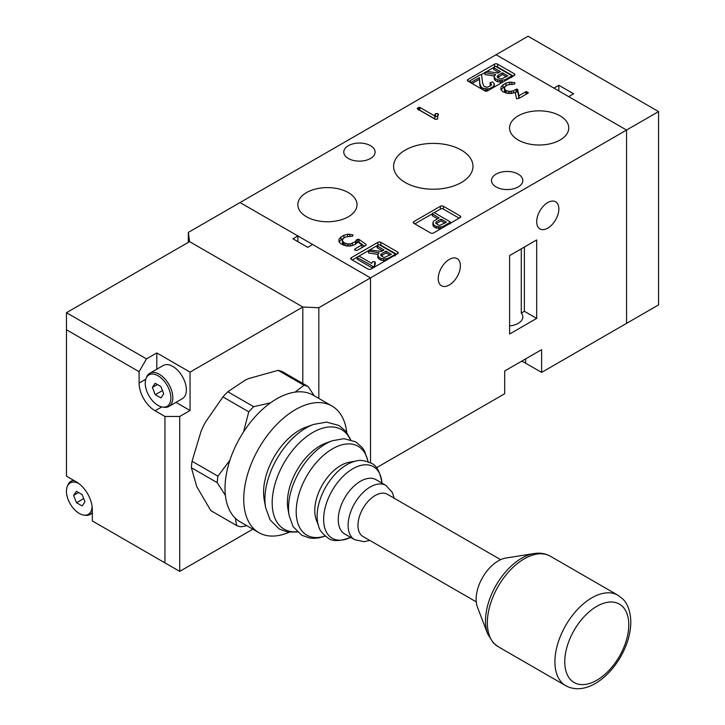 <?xml version="1.0" encoding="UTF-8"?>
<svg xmlns="http://www.w3.org/2000/svg" width="725" height="725" viewBox="0 0 725 725"><rect width="100%" height="100%" fill="white"/><g stroke="black" fill="none" stroke-linecap="round" stroke-linejoin="round"><path stroke-width="1.09" d="M348.353 216.766A29.598 17.083 0 0 0 357.026 204.686A29.598 17.083 0 0 0 338.756 188.899A29.598 17.083 0 0 0 306.503 192.596A29.598 17.083 0 0 0 297.839 204.686A29.598 17.083 0 0 0 316.109 220.463A29.598 17.083 0 0 0 348.353 216.766M560.081 140.007A29.598 17.083 0 0 0 568.753 127.926A29.598 17.083 0 0 0 550.483 112.139A29.598 17.083 0 0 0 518.23 115.846A29.598 17.083 0 0 0 509.557 127.926A29.598 17.083 0 0 0 527.827 143.713A29.598 17.083 0 0 0 560.081 140.007M461.363 182.51A39.694 22.919 0 0 0 472.981 166.306A39.694 22.919 0 0 0 448.485 145.136A39.694 22.919 0 0 0 405.23 150.102A39.694 22.919 0 0 0 393.603 166.306A39.694 22.919 0 0 0 418.108 187.476A39.694 22.919 0 0 0 461.363 182.51M460.375 265.803A15.669 9.044 120 0 0 457.131 258.626A15.669 9.044 120 0 0 445.059 262.831A15.669 9.044 120 0 0 438.217 278.59A15.669 9.044 120 0 0 441.462 285.768A15.669 9.044 120 0 0 453.533 281.572A15.669 9.044 120 0 0 460.375 265.803M558.848 208.945A15.669 9.044 120 0 0 555.604 201.777A15.669 9.044 120 0 0 543.533 205.972A15.669 9.044 120 0 0 536.69 221.741A15.669 9.044 120 0 0 539.935 228.91A15.669 9.044 120 0 0 552.015 224.714A15.669 9.044 120 0 0 558.848 208.945M348.353 145.698A15.669 9.044 180 0 1 365.436 143.731A15.669 9.044 180 0 1 375.106 152.087A15.669 9.044 180 0 1 370.511 158.485A15.669 9.044 180 0 1 353.438 160.452A15.669 9.044 180 0 1 343.768 152.087A15.669 9.044 180 0 1 348.353 145.698M509.612 325.906A15.669 9.044 0 0 0 518.23 323.368A15.669 9.044 0 0 0 522.816 316.97A15.669 9.044 0 0 0 521.284 313.073L521.284 248.829M496.072 174.127A15.669 9.044 180 0 1 513.146 172.16A15.669 9.044 180 0 1 522.816 180.516A15.669 9.044 180 0 1 518.23 186.914A15.669 9.044 180 0 1 501.156 188.872A15.669 9.044 180 0 1 491.487 180.516A15.669 9.044 180 0 1 496.072 174.127M521.547 361.249A26.109 15.08 180 0 1 525.616 363.171L541.62 372.405L626.554 323.368L626.554 130.056L370.511 277.883L240.038 202.547L496.072 54.728L626.554 130.056L658.554 111.587L528.081 36.25L496.072 54.728L553.927 88.133L558.848 85.287L573.62 93.815L568.699 96.661L626.554 130.056L626.554 323.368L658.554 304.89L658.554 111.587M541.62 372.405L541.62 349.667L504.691 370.983L504.691 393.729L376.447 467.77M372.587 268.159L357.198 259.269L357.226 256.949L359.328 256.26L371.735 263.429M371.735 263.13L372.686 261.58L374.852 261.77L375.224 264.099L374.852 263.474L375.224 264.099L374.308 267.163M382.51 250.868L377.154 247.769L377.788 245.077L379.238 244.751L395.053 253.877L394.989 254.475L388.763 258.028L385.6 258.934L385.6 260.638L381.142 260.202L378.677 258.789L377.807 257.33L377.897 254.403L368.599 252.962L368.237 250.922L369.369 249.944L381.577 251.403L383.987 250.016L377.018 245.82L377.154 247.769L377.788 246.79M396.611 254.285L380.852 245.195A2.093 1.205 0 0 0 379.402 244.842M377.063 245.675L370.004 249.753M368.273 250.75L358.848 256.188M357.108 257.194L352.296 259.976M441.452 228.402L436.233 228.121L433.767 226.689L432.916 225.239L432.907 222.457L433.822 220.962L439.069 217.926L432.109 213.739L432.236 215.678L432.87 214.7M437.601 218.778L432.236 215.678L432.87 212.996L434.329 212.661L450.143 221.787L450.08 222.394L443.075 226.381L440.401 226.898L436.233 226.408L433.767 224.986L432.907 222.457M459.142 218.189L443.383 209.09A2.093 1.205 0 0 0 440.428 209.09L434.266 212.642M432.109 213.893L414.827 223.871M488.505 90.371L483.557 90.145M481.291 88.84L479.85 85.505L479.379 79.288L472.066 83.511M491.024 85.577L490.363 85.061L490.163 82.623L492.538 81.934L494.314 83.937L494.069 87.154M503.041 81.97L497.586 81.825L495.13 80.403L494.251 78.953L494.223 76.252L495.655 74.503L484.69 72.545L486.874 71.412L498.03 73.026L500.431 71.639L493.462 67.443L493.598 69.392L494.233 68.404M494.35 76.007L485.043 74.584L484.69 72.545M498.954 72.491L493.598 69.392L494.233 66.7L495.692 66.365L511.497 75.491L511.442 76.098L505.207 79.641L499.978 80.584L495.13 78.699L494.223 76.252M513.309 76.052L497.549 66.954A2.093 1.205 0 0 0 496.09 66.6M493.462 67.606L486.874 71.412M484.69 72.672L481.255 74.657M469.492 81.445L468.993 81.735M468.006 81.164A2.093 1.205 180 0 1 467.398 80.312A2.093 1.205 180 0 1 468.006 79.46L468.006 81.164L484.744 90.833A2.093 1.205 180 0 0 487.698 90.833L514.288 75.482L514.288 73.778L497.549 64.108L497.549 66.954M494.595 66.492L494.595 64.108L468.006 79.46M494.595 64.108A2.093 1.205 180 0 1 497.549 64.108M514.288 73.778A2.093 1.205 180 0 1 514.904 74.63A2.093 1.205 180 0 1 514.288 75.482M351.308 259.405A2.093 1.205 180 0 1 350.701 258.553A2.093 1.205 180 0 1 351.308 257.701L351.308 259.405L368.055 269.066A2.093 1.205 180 0 0 371.01 269.066L397.599 253.723L397.599 252.01L380.852 242.349L380.852 245.195M377.897 245.014L377.897 242.349L351.308 257.701M377.897 242.349A2.093 1.205 180 0 1 380.852 242.349M397.599 252.01A2.093 1.205 180 0 1 398.206 252.862A2.093 1.205 180 0 1 397.599 253.723M413.848 223.3A2.093 1.205 180 0 1 413.232 222.448A2.093 1.205 180 0 1 413.848 221.596L413.848 223.3L430.587 232.97A2.093 1.205 180 0 0 433.541 232.97L460.13 217.618L460.13 215.914L443.383 206.244L443.383 209.09M440.428 209.09L440.428 206.244L413.848 221.596M440.428 206.244A2.093 1.205 180 0 1 443.383 206.244M460.13 215.914A2.093 1.205 180 0 1 460.737 216.766A2.093 1.205 180 0 1 460.13 217.618M519.381 98.147L516.608 98.854L515.176 92.428L511.714 93.453L507.591 93.434L502.706 91.694L500.93 89.601L500.93 87.199L502.987 84.879L505.923 83.185L509.648 82.133L514.75 82.677L514.913 83.701L514.179 84.127L507.754 84.825L505.506 86.13L504.237 88.205L505.86 90.562L509.902 91.486L513.599 90.67L516.137 89.211L517.568 89.302L519 95.664L525.852 91.703L528.135 92.401L528.036 93.126L519.381 98.147M514.75 83.774L514.75 82.677L514.913 83.701M528.135 93.045L528.135 92.401L528.253 92.963M358.159 242.195L354.407 244.887L350.556 246.002L346.414 246.002L340.804 243.836L338.928 241.679L338.928 239.286L340.995 236.966L343.922 235.272L347.647 234.22L352.767 234.764L352.912 235.797L352.187 236.214L345.762 236.921L343.505 238.217L342.236 240.301L343.677 242.513L347.157 243.935L350.556 243.89L355.504 241.579L356.283 240.066L357.715 239.232L359.02 239.35L366.161 244.533L366.089 245.213L357.126 250.361L355.178 250.234L354.579 249.889L354.888 248.974L361.866 244.941L358.177 242.141M366.161 245.15L366.161 244.533L366.089 245.213M352.767 235.861L352.767 234.764L352.912 235.797M437.692 118.991L435.517 119.426L417.292 108.904L417.319 108.179L419.802 107.373L434.855 116.063L434.393 115.447L435.507 113.626L437.764 113.68L438.498 114.586L437.701 115.991L437.692 118.991M417.292 108.904L417.319 108.179L417.319 108.922M438.054 115.375L438.054 113.852L438.498 114.586M175.967 402.366L190.059 410.495L190.059 372.115L302.814 307.019L302.814 383.462L302.814 307.019L318.819 307.735L370.511 277.883L370.511 462.858L370.511 277.883L312.656 244.479L307.735 247.325L292.963 238.797L297.884 235.951L240.038 202.547L188.337 232.399L189.569 241.633L66.473 312.702L146.477 358.902L156.817 352.93L156.817 369.197M509.612 334.026L536.69 318.393L536.69 239.93L509.612 255.572L509.612 334.026M521.284 313.073L524.383 311.288L524.383 247.044M524.383 311.288L536.69 318.393M354.888 250.071L354.888 248.974M361.866 247.642L361.866 244.941M338.928 241.679L338.928 239.286M339.128 241.905L340.995 239.803L340.995 236.966M340.995 239.803L343.288 238.48M343.922 237.972L343.922 235.272M347.647 236.377L347.647 234.22M349.803 236.35L349.803 234.184M342.617 241.343L342.617 244.189L342.236 240.301M342.617 244.189L343.478 245.141M343.677 245.204L343.677 242.513M345.109 245.621L345.109 243.346M347.157 246.011L347.157 243.935M348.707 246.011L348.707 244.108M350.556 246.002L350.556 243.89M352.522 245.431L352.522 243.301M355.504 244.262L355.504 241.579M355.612 244.198L356.283 242.902L356.283 240.066M356.283 242.902L357.715 242.078L357.715 239.232M357.715 242.078L359.02 242.195L359.02 239.35M359.02 242.195L364.467 246.147M500.93 89.392L500.93 87.199M501.12 89.828L502.987 87.716L502.987 84.879M502.987 87.716L505.289 86.393M505.923 85.894L505.923 83.185M509.648 84.281L509.648 82.133M511.768 84.263L511.768 82.115M504.573 89.248L504.573 92.093L504.237 88.205M504.573 92.093L505.171 92.773L505.171 89.936M505.86 92.936L505.86 90.562M506.168 93.017L506.168 90.725M508.288 93.443L508.288 91.314M509.902 93.453L509.902 91.486M511.587 93.453L511.587 91.278M513.599 92.891L513.599 90.67M515.212 92.582L516.137 92.048L516.137 89.211M516.137 92.048L517.133 91.975L517.133 89.13M517.133 91.975L517.568 92.138L517.568 89.302M517.568 92.138L517.913 89.746M517.913 92.592L518.973 98.383M519 98.373L519 95.664M525.852 94.395L525.852 91.703M526.885 93.797L526.885 91.685M418.733 109.738L418.733 107.363M418.733 110.209L419.802 110.218L419.802 107.373M419.802 110.218L434.855 118.909L434.855 116.063M434.855 117.532L435.507 116.471L435.507 113.626M435.507 116.471L437.764 116.526M437.764 115.882L437.764 113.68M511.497 75.491L511.587 77.04M501.174 79.007L507.808 75.889L502.425 72.79L498.302 75.164L497.033 76.642L499.489 78.69L501.174 79.007M505.207 79.641L505.207 80.72M502.053 80.557L502.053 82.26M511.442 76.098L511.442 77.122M485.043 72.872L485.043 74.584M494.251 77.249L494.251 78.953M495.13 78.699L495.13 80.403M497.586 80.122L497.586 81.825M499.978 80.584L499.978 82.287M506.331 76.741L502.425 74.494L497.658 77.629M502.425 72.79L502.425 74.494M498.302 75.164L498.302 76.868M494.314 83.937L493.417 86.502L490.154 88.359L490.154 89.42M490.154 88.359L487.408 88.858L487.408 90.571M493.417 86.502L493.417 87.526M494.305 85.052L494.305 86.755M487.408 88.858L483.158 88.359L481.373 87.272L479.85 83.801L479.379 77.575L471.622 82.061L470.28 81.979L469.573 81.001L480.403 74.684L481.509 74.748L482.66 83.257L484.001 86.311L486.901 87.326L491.07 85.559L491.541 84.653L490.163 82.623M490.888 83.656L490.888 85.36M469.573 81.001L469.709 82.152M470.054 81.816L470.054 82.351M470.28 81.979L470.28 82.478M471.622 82.061L471.622 83.248M479.379 77.575L479.379 79.288M479.85 83.801L479.85 85.505M480.612 85.94L480.612 87.643M481.373 87.272L481.373 88.885M481.5 87.39L481.5 88.957M483.158 88.359L483.158 89.909M485.596 88.849L485.596 90.562M450.143 221.787L450.234 223.327M439.867 225.312L446.446 222.185L441.063 219.077L436.233 221.868L435.643 222.883L438.118 224.968L439.867 225.312M443.075 226.381L443.075 227.46M440.401 226.898L440.401 228.602M450.08 222.394L450.08 223.418M432.916 223.536L432.916 225.239M433.767 224.986L433.767 226.689M436.233 226.408L436.233 228.121M438.616 226.88L438.616 228.583M444.969 223.037L441.063 220.781L436.133 223.744M441.063 219.077L441.063 220.781M436.233 221.868L436.233 223.572M395.053 253.877L395.143 255.137M377.897 254.403L379.211 252.88L368.237 250.922M385.6 258.934L381.142 258.499L378.677 257.076L377.77 254.638M384.73 257.384L391.355 254.276L385.981 251.167L381.858 253.542L380.589 255.019L383.045 257.067L384.73 257.384M388.763 258.028L388.763 258.825M394.989 254.475L394.989 255.227M368.599 251.258L368.599 252.962M377.807 255.626L377.807 257.33M378.677 257.076L378.677 258.789M381.142 258.499L381.142 260.202M383.534 258.97L383.534 260.674M389.878 255.127L385.981 252.871L381.205 256.007M385.981 251.167L385.981 252.871M381.858 253.542L381.858 255.254M374.308 266.419L373.457 266.646L373.457 267.661M374.852 261.77L374.544 265.296M374.544 263.592L374.544 266.138M373.457 266.646L357.198 257.565L357.226 256.949M372.686 266.51L372.686 268.096M145.227 383.353A18.143 10.476 -120 0 0 162.627 407.078A18.143 10.476 -120 0 0 170.882 397.844A18.143 10.476 -120 0 0 160.307 377.317A18.143 10.476 -120 0 0 146.069 378.387A18.143 10.476 -120 0 0 145.227 383.353M146.069 378.387L146.631 377A19.149 11.056 60 0 1 149.712 373.303A19.149 11.056 60 0 1 164.394 378.359A19.149 11.056 60 0 1 172.822 397.536A19.149 11.056 60 0 1 168.862 406.471A19.149 11.056 60 0 1 164.113 407.278L162.627 407.078M168.862 406.471L182.401 398.65A19.149 11.056 -120 0 0 186.361 389.715A19.149 11.056 -120 0 0 177.933 370.538A19.149 11.056 -120 0 0 163.252 365.482L149.712 373.303M160.841 386.488L155.159 383.271L152.368 387.386L155.268 394.708L160.95 397.916L163.741 393.811L160.841 386.488M162.454 390.558L155.268 394.708M157.343 384.513L152.368 387.386M190.059 410.495L179.718 416.467L179.718 571.4L252.844 529.178M302.814 307.019L189.569 241.633L302.814 307.019M190.059 372.115L156.817 352.93M146.477 358.902L139.1 371.689L139.1 383.063A22.629 13.068 -120 0 0 155.096 410.785L164.947 416.467L164.947 562.872L92.32 520.94L92.32 509.566A22.629 13.068 -120 0 0 76.315 481.853L66.473 476.162L66.473 312.702M139.1 371.689L66.473 329.766M164.947 416.467L179.718 416.467M164.947 562.872L179.718 571.4M534.071 553.547A51.23 29.58 -60 0 0 496.127 585.211A51.23 29.58 -60 0 0 487.68 633.904L477.458 607.197A31.338 18.089 -60 0 1 482.623 577.417A31.338 18.089 -60 0 1 505.832 558.051L534.071 553.547C540.016 552.586 545.454 553.483 550.393 556.229A52.227 30.151 120 0 0 500.404 582.701A52.227 30.151 120 0 0 494.223 643.592A52.227 30.151 120 0 0 498.166 646.691L565.736 685.696A52.227 30.151 -60 0 1 561.793 682.606A52.227 30.151 -60 0 1 567.974 621.715A52.227 30.151 -60 0 1 617.954 595.243L550.393 556.229M500.631 559.664L387.386 494.287A24.369 14.074 120 0 0 368.608 500.812A24.369 14.074 120 0 0 357.969 525.344A24.369 14.074 120 0 0 363.017 536.5L476.262 601.877M338.267 519.653A31.338 18.089 -60 0 1 351.951 488.124A31.338 18.089 -60 0 1 376.094 479.723L385.945 485.415A31.338 18.089 -60 0 0 361.793 493.807A31.338 18.089 -60 0 0 348.118 525.344A31.338 18.089 -60 0 0 354.607 539.681L344.756 533.999A31.338 18.089 -60 0 1 338.267 519.653M356.609 460.928A42.122 24.315 -60 0 0 317.115 516.245A42.122 24.315 -60 0 0 318.746 526.522L316.182 519.444A36.721 21.206 -60 0 1 314.768 510.482A36.721 21.206 -60 0 1 349.205 462.26L356.609 460.928C359.981 459.759 364.793 460.502 371.064 463.166C376.502 465.088 380.145 471.812 381.975 483.33M332.358 440.746A52.399 30.251 -60 0 0 288.505 508.125A52.399 30.251 -60 0 0 289.139 515.611L287.961 508.995A46.173 26.653 -60 0 1 287.408 502.398A46.173 26.653 -60 0 1 326.042 443.038L332.358 440.746L343.985 438.679L355.658 441.833L361.974 447.243L364.467 450.896L368.209 461.816M313.644 424.397A58.236 33.622 -60 0 0 264.915 499.262A58.236 33.622 -60 0 0 265.622 507.582L264.181 499.507A50.632 29.227 -60 0 1 263.574 492.284A50.632 29.227 -60 0 1 305.932 427.188L313.644 424.397L326.585 422.122L339.01 425.493L345.816 431.239L350.719 439.703M289.121 532.232A73.116 42.213 -60 0 1 258.879 532.658A73.116 42.213 -60 0 1 243.736 499.19A73.116 42.213 -60 0 1 275.645 425.611A73.116 42.213 -60 0 1 331.987 406.018A73.116 42.213 -60 0 1 346.749 432.426M258.879 532.658L240.165 521.855A73.116 42.213 -60 0 1 225.022 488.387A73.116 42.213 -60 0 1 256.94 414.809A73.116 42.213 -60 0 1 313.282 395.216L331.987 406.018M78.971 483.638A18.143 10.476 -120 0 0 67.289 486.421A18.143 10.476 -120 0 0 66.446 491.378A18.143 10.476 -120 0 0 83.846 515.103A18.143 10.476 -120 0 0 92.102 506.376M92.32 512.367A19.149 11.056 60 0 1 90.081 514.496A19.149 11.056 60 0 1 85.332 515.312L83.846 515.103M67.289 486.421L67.851 485.034A19.149 11.056 60 0 1 70.932 481.327A19.149 11.056 60 0 1 73.896 480.448M82.061 494.513L76.379 491.305L73.588 495.411L76.488 502.733L82.17 505.941L84.961 501.836L82.061 494.513M83.674 498.582L76.488 502.733M78.563 492.538L73.588 495.411M243.546 431.91L248.775 411.845A78.336 45.231 -60 0 1 251.194 409.217A78.336 45.231 -60 0 1 253.659 406.689L227.813 391.763A78.336 45.231 120 0 0 222.928 396.919L205.429 422.167L203.181 426.599L201.115 431.139L192.052 461.263A78.336 45.231 120 0 0 191.364 467.707L196.774 486.674L210.803 510.618L236.649 525.543L235.398 518.266M295.093 392.125L303.983 385.265A78.336 45.231 -60 0 1 308.179 386.552L282.324 371.635A78.336 45.231 120 0 0 278.137 370.339L248.666 378.568L245.24 380.108L227.813 391.763M308.179 386.552L314.17 395.732M303.983 385.265L278.137 370.339M253.659 406.689L270.498 402.864M248.775 411.845L222.928 396.919M225.412 495.465L217.21 482.632A78.336 45.231 -60 0 1 217.899 476.18L192.052 461.263M217.899 476.18L229.898 460.275M217.21 482.632L191.364 467.707M246.781 525.679L240.845 526.83A78.336 45.231 -60 0 1 236.649 525.543M558.848 90.969L558.848 85.287M188.337 242.349L188.337 232.399M318.819 307.735L318.819 398.415M297.884 241.633L297.884 235.951M525.616 358.902L525.616 363.171M161.775 406.924L155.096 410.785M145.779 379.211L139.1 383.063M622.811 606.798A45.258 26.136 120 0 0 578.169 623.98A45.258 26.136 120 0 0 570.729 679.832A45.258 26.136 120 0 0 615.371 662.65A45.258 26.136 120 0 0 622.811 606.798M350.284 439.577A57.465 33.178 120 0 0 304.799 438.009A57.465 33.178 120 0 0 272.183 502.833A57.465 33.178 120 0 0 297.087 531.724M368.019 461.743A51.312 29.625 120 0 0 328.797 451.177A51.312 29.625 120 0 0 296.199 511.678A51.312 29.625 120 0 0 325.153 535.993M381.957 483.113A41.298 23.843 120 0 0 351.734 469.419A41.298 23.843 120 0 0 323.631 519.345A41.298 23.843 120 0 0 350.619 537.388M511.632 77.521L511.632 75.808M490.055 84.644L490.055 82.94M469.492 82.025L469.492 81.282M450.27 223.808L450.27 222.104M395.179 255.898L395.179 254.194M375.26 263.945L375.26 262.242M357.09 259.015L357.09 257.312M565.736 685.696C584.087 695.638 607.278 679.869 620.564 656.923C627.125 645.377 630.542 633.913 630.813 622.53C630.605 608.248 625.521 601.551 622.911 599.122L617.954 595.243M487.68 633.904L493.218 642.803L498.166 646.691M394.119 498.175L392.424 492.619L385.945 485.415M369.75 540.388L364.149 541.693L354.607 539.681M318.746 526.522C319.408 530.029 322.462 533.827 327.908 537.923C332.295 541.675 339.934 541.457 350.818 537.288M289.139 515.611L293.154 526.713L301.727 535.24L309.575 538.004L313.979 538.34L318.9 537.887L325.308 536.119M265.622 507.582L270.117 519.925L279.252 528.996L287.626 532.014L297.413 532.032M90.081 514.496L92.32 513.2M70.932 481.327L73.171 480.032"/></g></svg>
